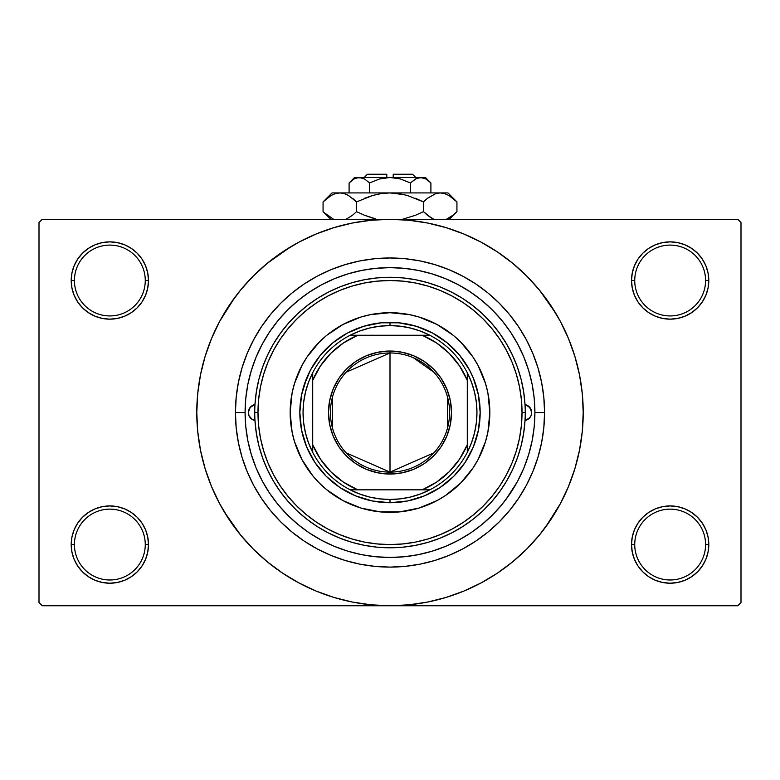 <?xml version="1.0" encoding="UTF-8"?>
<svg xmlns="http://www.w3.org/2000/svg" width="780" height="780" viewBox="0 0 780 780"><rect width="100%" height="100%" fill="white"/><g stroke="black" fill="none" stroke-linecap="round" stroke-linejoin="round"><path stroke-width="1.17" d="M705.578 544.567A35.422 35.422 0 0 0 670.157 509.145A35.422 35.422 0 0 0 634.735 544.567L631.517 544.567A38.639 38.639 0 0 1 670.157 505.927A38.639 38.639 0 0 1 708.796 544.567L705.578 544.567A35.422 35.422 0 0 1 670.157 579.989A35.422 35.422 0 0 1 634.735 544.567A35.422 35.422 0 0 1 670.157 509.145A35.422 35.422 0 0 1 705.578 544.567L708.796 544.567L708.055 537.03L705.861 529.786L702.283 523.097L697.476 517.247L691.626 512.441L684.947 508.872L677.693 506.668L670.157 505.927L662.62 506.668L655.366 508.872L648.687 512.441L642.827 517.247L638.03 523.097L634.452 529.786L632.258 537.03L631.517 544.567L632.258 552.103L634.452 559.358L638.03 566.036L642.827 571.896L648.687 576.703L655.366 580.271L662.62 582.465L670.157 583.216L677.693 582.465L684.947 580.271L691.626 576.703L697.476 571.896L702.283 566.036L705.861 559.358L708.055 552.103L708.796 544.567A38.639 38.639 0 0 1 670.157 583.216A38.639 38.639 0 0 1 631.517 544.567L634.735 544.567A35.422 35.422 0 0 0 670.157 579.989A35.422 35.422 0 0 0 705.578 544.567M145.265 544.567A35.422 35.422 0 0 0 109.843 509.145A35.422 35.422 0 0 0 74.422 544.567L71.204 544.567A38.639 38.639 0 0 1 109.843 505.927A38.639 38.639 0 0 1 148.483 544.567L145.265 544.567A35.422 35.422 0 0 1 109.843 579.989A35.422 35.422 0 0 1 74.422 544.567A35.422 35.422 0 0 1 109.843 509.145A35.422 35.422 0 0 1 145.265 544.567L148.483 544.567L147.742 537.03L145.548 529.786L141.97 523.097L137.173 517.247L131.313 512.441L124.634 508.872L117.38 506.668L109.843 505.927L102.307 506.668L95.053 508.872L88.374 512.441L82.524 517.247L77.717 523.097L74.139 529.786L71.945 537.03L71.204 544.567L71.945 552.103L74.139 559.358L77.717 566.036L82.524 571.896L88.374 576.703L95.053 580.271L102.307 582.465L109.843 583.216L117.38 582.465L124.634 580.271L131.313 576.703L137.173 571.896L141.97 566.036L145.548 559.358L147.742 552.103L148.483 544.567A38.639 38.639 0 0 1 109.843 583.216A38.639 38.639 0 0 1 71.204 544.567L74.422 544.567A35.422 35.422 0 0 0 109.843 579.989A35.422 35.422 0 0 0 145.265 544.567M145.265 280.517A35.422 35.422 0 0 0 109.843 245.095A35.422 35.422 0 0 0 74.422 280.517L71.204 280.517A38.639 38.639 0 0 1 109.843 241.868A38.639 38.639 0 0 1 148.483 280.517L145.265 280.517A35.422 35.422 0 0 1 109.843 315.939A35.422 35.422 0 0 1 74.422 280.517A35.422 35.422 0 0 1 109.843 245.095A35.422 35.422 0 0 1 145.265 280.517L148.483 280.517L147.742 272.971L145.548 265.726L141.97 259.048L137.173 253.188L131.313 248.381L124.634 244.813L117.38 242.609L109.843 241.868L102.307 242.609L95.053 244.813L88.374 248.381L82.524 253.188L77.717 259.048L74.139 265.726L71.945 272.971L71.204 280.517L71.945 288.054L74.139 295.298L77.717 301.987L82.524 307.837L88.374 312.644L95.053 316.212L102.307 318.415L109.843 319.156L117.38 318.415L124.634 316.212L131.313 312.644L137.173 307.837L141.97 301.987L145.548 295.298L147.742 288.054L148.483 280.517A38.639 38.639 0 0 1 109.843 319.156A38.639 38.639 0 0 1 71.204 280.517L74.422 280.517A35.422 35.422 0 0 0 109.843 315.939A35.422 35.422 0 0 0 145.265 280.517M705.578 280.517A35.422 35.422 0 0 0 670.157 245.095A35.422 35.422 0 0 0 634.735 280.517L631.517 280.517A38.639 38.639 0 0 1 670.157 241.868A38.639 38.639 0 0 1 708.796 280.517L705.578 280.517A35.422 35.422 0 0 1 670.157 315.939A35.422 35.422 0 0 1 634.735 280.517A35.422 35.422 0 0 1 670.157 245.095A35.422 35.422 0 0 1 705.578 280.517L708.796 280.517L708.055 272.971L705.861 265.726L702.283 259.048L697.476 253.188L691.626 248.381L684.947 244.813L677.693 242.609L670.157 241.868L662.62 242.609L655.366 244.813L648.687 248.381L642.827 253.188L638.03 259.048L634.452 265.726L632.258 272.971L631.517 280.517L632.258 288.054L634.452 295.298L638.03 301.987L642.827 307.837L648.687 312.644L655.366 316.212L662.62 318.415L670.157 319.156L677.693 318.415L684.947 316.212L691.626 312.644L697.476 307.837L702.283 301.987L705.861 295.298L708.055 288.054L708.796 280.517A38.639 38.639 0 0 1 670.157 319.156A38.639 38.639 0 0 1 631.517 280.517L634.735 280.517A35.422 35.422 0 0 0 670.157 315.939A35.422 35.422 0 0 0 705.578 280.517M544.567 412.542L534.904 412.542L544.567 412.542L543.826 427.694L541.603 442.699L537.917 457.411L532.798 471.695L526.315 485.404L518.515 498.41L509.486 510.598L499.298 521.84L488.056 532.028L475.878 541.057L462.862 548.857L449.153 555.341L434.869 560.459L420.157 564.145L405.151 566.368L390 567.109L374.848 566.368L359.843 564.145L345.13 560.459L330.847 555.341L317.138 548.857L304.122 541.057L291.944 532.028L280.702 521.84L270.514 510.598L261.485 498.41L253.685 485.404L247.201 471.695L242.083 457.411L238.397 442.699L236.174 427.694L235.433 412.542A154.567 154.567 0 0 1 390 257.975A154.567 154.567 0 0 1 544.567 412.542A154.567 154.567 0 0 1 390 567.109A154.567 154.567 0 0 1 235.433 412.542L236.174 397.39L238.397 382.385L242.083 367.673L247.201 353.389L253.685 339.68L261.485 326.664L270.514 314.486L280.702 303.244L291.944 293.056L304.122 284.017L317.138 276.227L330.847 269.734L345.13 264.625L359.843 260.939L374.848 258.716L390 257.975L405.151 258.716L420.157 260.939L434.869 264.625L449.153 269.734L462.862 276.227L475.878 284.017L488.056 293.056L499.298 303.244L509.486 314.486L518.515 326.664L526.315 339.68L532.798 353.389L537.917 367.673L541.603 382.385L543.826 397.39L544.567 412.542M523.877 357.084L528.664 370.481L523.877 357.084L517.793 344.233L510.491 332.036L502.018 320.609L492.463 310.079L481.933 300.524L470.506 292.052L458.308 284.739L445.458 278.665L432.061 273.877L418.275 270.416L404.206 268.33L390 267.637L375.794 268.33L361.725 270.416L347.939 273.877L334.542 278.665L321.691 284.739L309.494 292.052L298.067 300.524L287.537 310.079L277.982 320.609L269.51 332.036L262.207 344.233L256.123 357.084L251.335 370.481L247.874 384.267L245.788 398.336L245.095 412.542L235.433 412.542L245.095 412.542A144.905 144.905 0 0 1 390 267.637A144.905 144.905 0 0 1 534.904 412.542A144.905 144.905 0 0 1 390 557.447A144.905 144.905 0 0 1 245.095 412.542L245.788 426.748L247.874 440.807L251.335 454.603L256.123 468L262.207 480.851L269.51 493.048L277.982 504.475L287.537 515.005L298.067 524.56L309.494 533.033L321.691 540.335L334.542 546.419L347.939 551.207L361.725 554.668L375.794 556.754L390 557.447L404.206 556.754L418.275 554.668L432.061 551.207L445.458 546.419L458.308 540.335L470.506 533.033L481.933 524.56L492.463 515.005L502.018 504.475L510.491 493.048L517.793 480.851L523.877 468L528.664 454.603L532.126 440.807L534.212 426.748L534.904 412.542L534.212 398.336L532.126 384.267L528.664 370.481L524.745 359.239M545.191 527.641L560.401 503.617L568.503 486.476L574.889 468.624L579.501 450.235L582.28 431.476L583.216 412.542A193.216 193.216 0 0 1 390 605.748A193.216 193.216 0 0 1 196.784 412.542A193.216 193.216 0 0 1 390 219.326A193.216 193.216 0 0 1 583.216 412.542L582.28 393.607L579.501 374.848L574.889 356.45L568.503 338.598L560.401 321.457L550.651 305.194L539.35 289.965L526.617 275.925L512.567 263.192L497.338 251.891L486.603 245.213M224.279 511.875L240.649 535.109L253.383 549.159L267.433 561.892L282.662 573.193L298.925 582.943L316.066 591.045L333.918 597.431L352.306 602.043L371.065 604.822L390 605.748L737.783 605.748L741 602.53L741 222.553L741 602.53L737.783 605.748L42.217 605.748L39 602.53L39 222.553L42.217 219.326L390 219.326L42.217 219.326L39 222.553L39 602.53L42.217 605.748L390 605.748L408.935 604.822L427.694 602.043L446.082 597.431L463.934 591.045L481.075 582.943L497.338 573.193L512.567 561.892L526.617 549.159L539.35 535.109L550.651 519.88L557.329 509.145M737.783 219.326L390 219.326L737.783 219.326L741 222.553L737.783 219.326M489.333 578.263L497.338 573.193M555.721 313.209L539.35 289.965M290.667 246.821L267.433 263.192L253.383 275.925L240.649 289.965L229.349 305.194L222.671 315.939M234.809 297.443L219.599 321.457L211.497 338.598L205.111 356.45L200.499 374.848L197.72 393.607L196.784 412.542L197.72 431.476L200.499 450.235L205.111 468.624L211.497 486.476L219.599 503.617L229.349 519.88L240.649 535.109M282.662 573.193L293.397 579.862M642.827 253.188L638.03 259.048M634.452 295.298L635.476 297.55M145.548 265.726L141.97 259.048M117.38 242.609L109.843 241.868M124.634 316.212L126.477 315.393M137.173 307.837L141.97 301.987M145.548 529.786L144.524 527.533M137.173 571.896L141.97 566.036M655.366 508.872L653.523 509.691M642.827 517.247L638.03 523.097M634.452 559.358L638.03 566.036M662.62 582.465L670.157 583.216M497.338 251.891L481.075 242.141L463.934 234.039L446.082 227.653L427.694 223.041L408.935 220.262L390 219.326L371.065 220.262L352.306 223.041L333.918 227.653L316.066 234.039L298.925 242.141L282.662 251.891M403.552 556.813L404.986 556.676M374.956 556.667L376.467 556.813M505.674 499.824L516.955 482.41M254.982 420.469A8.053 8.053 0 0 1 248.313 412.542L250.204 407.355L254.982 404.606L256.337 391.901L258.882 379.382L262.597 367.156L267.442 355.339L273.39 344.029L280.381 333.333L288.337 323.339L297.209 314.145L306.91 305.828L317.353 298.457L328.439 292.11L340.08 286.845L352.17 282.692L364.591 279.698L377.237 277.894L390 277.29L402.763 277.894L415.409 279.698L427.83 282.692L439.92 286.845L451.561 292.11L462.647 298.457L473.09 305.828L482.791 314.145L491.663 323.339L499.619 333.333L506.61 344.029L512.558 355.339L517.403 367.156L521.118 379.382L523.663 391.901L525.018 404.606L529.795 407.355L531.687 412.542A8.053 8.053 0 0 1 525.018 420.469L523.663 433.183L521.118 445.702L517.403 457.928L512.558 469.745L506.61 481.055L499.619 491.751L491.663 501.745L482.791 510.939L473.09 519.256L462.647 526.617L451.561 532.964L439.92 538.239L427.83 542.392L415.409 545.376L402.763 547.19L390 547.784L377.237 547.19L364.591 545.376L352.17 542.392L340.08 538.239L328.439 532.964L317.353 526.617L306.91 519.256L297.209 510.939L288.337 501.745L280.381 491.751L273.39 481.055L267.442 469.745L262.597 457.928L258.882 445.702L256.337 433.183L254.982 420.469L252.349 419.523L250.204 417.719L248.8 415.301L248.313 412.542A8.053 8.053 0 0 1 254.982 404.606M478.043 459.586A99.83 99.83 0 0 0 489.83 412.542A99.83 99.83 0 0 1 390 512.362A99.83 99.83 0 0 1 290.17 412.542A99.83 99.83 0 0 0 301.957 459.586M342.956 500.584A99.83 99.83 0 0 0 437.044 500.584L418.977 508.072L399.789 511.885L380.211 511.885L361.023 508.072L342.947 500.584L326.674 489.703L319.41 483.132L312.839 475.868L301.957 459.595A99.83 99.83 0 0 0 312.77 475.8M312.897 475.946A99.83 99.83 0 0 0 326.596 489.645M326.742 489.772A99.83 99.83 0 0 0 342.927 500.575M437.073 500.575A99.83 99.83 0 0 0 453.258 489.772M453.404 489.645A99.83 99.83 0 0 0 467.103 475.946M467.23 475.8A99.83 99.83 0 0 0 478.033 459.615L473.002 468L460.59 483.132L445.458 495.544L437.053 500.584M254.748 412.542L257.975 412.542A132.025 132.025 0 0 1 390 280.517A132.025 132.025 0 0 1 522.025 412.542L525.252 412.542A135.252 135.252 0 0 0 390 277.29A135.252 135.252 0 0 0 254.748 412.542A135.252 135.252 0 0 1 390 277.29A135.252 135.252 0 0 1 525.252 412.542A135.252 135.252 0 0 1 390 547.784A135.252 135.252 0 0 1 254.748 412.542A135.252 135.252 0 0 0 390 547.784A135.252 135.252 0 0 0 525.252 412.542L522.025 412.542L521.391 399.604L519.49 386.782L516.341 374.215L511.982 362.017L506.434 350.308L499.775 339.193L492.063 328.78L483.356 319.186L473.752 310.479L463.349 302.767L452.234 296.107L440.524 290.56L428.327 286.202L415.76 283.052L402.938 281.151L390 280.517L377.062 281.151L364.24 283.052L351.673 286.202L339.476 290.56L327.766 296.107L316.651 302.767L306.248 310.479L296.644 319.186L287.937 328.78L280.225 339.193L273.565 350.308L268.018 362.017L263.66 374.215L260.51 386.782L258.609 399.604L257.975 412.542L258.609 425.48L260.51 438.302L263.66 450.869L268.018 463.066L273.565 474.776L280.225 485.891L287.937 496.294L296.644 505.898L306.248 514.595L316.651 522.317L327.766 528.976L339.476 534.514L351.673 538.883L364.24 542.032L377.062 543.933L390 544.567L402.938 543.933L415.76 542.032L428.327 538.883L440.524 534.514L452.234 528.976L463.349 522.317L473.752 514.595L483.356 505.898L492.063 496.294L499.775 485.891L506.434 474.776L511.982 463.066L516.341 450.869L519.49 438.302L521.391 425.48L522.025 412.542A132.025 132.025 0 0 1 390 544.567A132.025 132.025 0 0 1 257.975 412.542L254.748 412.542M309.494 292.052L298.067 300.524M525.018 404.606A8.053 8.053 0 0 1 531.687 412.542L531.2 415.301L529.795 417.719L527.65 419.523L525.018 420.469M347.939 273.877L334.542 278.665M251.335 454.603L256.123 468M432.061 551.207L432.939 550.943M433.368 550.807L434.168 550.553M434.928 550.309L435.532 550.105M442.786 547.492L445.458 546.419M303.712 386.363L310.479 370.042L320.297 355.339L332.797 342.839L347.5 333.021L363.831 326.255L381.166 322.813L398.834 322.813L416.169 326.255L432.5 333.021L447.203 342.839L459.703 355.339L469.521 370.042L473.304 378.037L478.433 394.953L480.168 412.542L478.433 430.131L473.304 447.047L464.968 462.637L453.755 476.297L440.095 487.51L424.505 495.846L407.589 500.975L390 502.71L372.411 500.975L355.495 495.846L339.904 487.51L326.245 476.297L315.032 462.637L306.696 447.047L301.567 430.131L299.832 412.542L301.567 394.953L306.696 378.037M301.957 459.595L294.469 441.519L292.09 432.013L290.17 412.542L292.09 393.061L294.469 383.565L301.957 365.488L306.998 357.084L319.41 341.952L326.674 335.371L342.947 324.5L361.023 317.011L370.529 314.632L390 312.712L409.471 314.632L418.977 317.011L437.053 324.5L453.326 335.371L460.59 341.952L473.002 357.084L478.043 365.488L485.531 383.565L487.909 393.061L489.83 412.542L487.909 432.013L485.531 441.519L478.043 459.595M460.59 341.952L453.326 335.371M428.2 320.317L418.977 317.011M319.41 341.952L312.839 349.216M297.775 374.341L294.469 383.565M319.41 483.132L326.674 489.703M351.799 504.767L361.023 508.072M460.59 483.132L467.161 475.868M482.225 450.743L485.531 441.519M476.287 438.711L473.304 447.047M363.831 498.82L355.495 495.846M416.169 326.255L424.505 329.238M312.77 349.284A99.83 99.83 0 0 0 290.17 412.542A99.83 99.83 0 0 1 390 312.712A99.83 99.83 0 0 1 489.83 412.542A99.83 99.83 0 0 0 467.23 349.284M467.103 349.138A99.83 99.83 0 0 0 453.404 335.439M453.258 335.312A99.83 99.83 0 0 0 437.073 324.509M437.044 324.49A99.83 99.83 0 0 0 342.956 324.49M342.927 324.509A99.83 99.83 0 0 0 326.742 335.312M326.596 335.439A99.83 99.83 0 0 0 312.897 349.138M525.086 420.459L529.669 417.875M529.327 418.236L531.16 415.409M531.073 415.623L531.687 412.542L531.073 409.461L527.797 405.649M528.109 405.844L525.086 404.625M254.914 404.625L250.673 406.848L248.469 410.972L248.927 415.623L252.203 419.435M251.891 419.231L254.914 420.459M433.856 452.858L390 472.115A59.572 59.572 0 0 0 449.572 412.542A59.572 59.572 0 0 0 390 352.969L390 351.039A61.503 61.503 0 0 1 451.503 412.542A61.503 61.503 0 0 1 390 474.045L390 352.969A59.572 59.572 0 0 1 449.572 412.542A59.572 59.572 0 0 1 390 472.115L346.144 452.858M413.361 357.737L433.856 372.216M447.642 397.498L447.642 427.586M312.712 452.371A86.941 86.941 0 0 1 312.712 372.713L308.539 382.161L305.506 392.048L303.673 402.226L303.059 412.542L303.673 422.857L305.506 433.036L308.539 442.923L312.712 452.371A86.941 86.941 0 0 0 350.171 489.83L359.619 494.003L369.505 497.035L379.685 498.869L390 499.483A86.941 86.941 0 0 1 350.171 489.83L429.829 489.83A86.941 86.941 0 0 1 390 499.483L400.315 498.869L410.494 497.035L420.381 494.003L429.829 489.83A86.941 86.941 0 0 0 467.288 452.371L471.461 442.923L474.494 433.036L476.327 422.857L476.941 412.542L476.327 402.226L474.494 392.048L471.461 382.161L467.288 372.713A86.941 86.941 0 0 1 467.288 452.371L467.288 372.713A86.941 86.941 0 0 0 429.829 335.254L420.381 331.071L410.494 328.048L400.315 326.215L390 325.591L390 322.374A90.168 90.168 0 0 0 299.832 412.542A90.168 90.168 0 0 0 390 502.71L390 499.483L390 502.71A90.168 90.168 0 0 1 299.832 412.542A90.168 90.168 0 0 1 390 322.374A90.168 90.168 0 0 1 480.168 412.542A90.168 90.168 0 0 1 390 502.71A90.168 90.168 0 0 0 480.168 412.542A90.168 90.168 0 0 0 390 322.374L390 325.591L379.685 326.215L369.505 328.048L359.619 331.071L350.171 335.254A86.941 86.941 0 0 1 429.829 335.254L350.171 335.254A86.941 86.941 0 0 0 312.712 372.713L312.712 452.371A86.941 86.941 0 0 0 350.171 489.83L422.204 489.83L436.585 482.108L449.202 471.744L459.566 459.127L467.288 444.746L467.288 380.338L459.566 365.956L449.202 353.34L436.585 342.976L422.204 335.254L357.796 335.254L343.415 342.976L330.798 353.34L320.434 365.956L312.712 380.338L312.712 444.746L320.434 459.127L330.798 471.744L343.415 482.108L357.796 489.83A83.723 83.723 0 0 1 312.712 444.746L312.712 452.371M390 351.039L402.002 352.219L413.536 355.719L424.174 361.403L433.495 369.047L441.139 378.368L446.823 389.005L450.323 400.54L451.503 412.542L450.323 424.544L446.823 436.078L441.139 446.716L433.495 456.037L424.174 463.681L413.536 469.365L402.002 472.865L390 474.045L377.998 472.865L366.464 469.365L355.826 463.681L346.505 456.037L338.861 446.716L333.177 436.078L329.677 424.544L328.497 412.542L329.677 400.54L333.177 389.005L338.861 378.368L346.505 369.047L355.826 361.403L366.464 355.719L377.998 352.219L390 351.039L390 472.115A59.572 59.572 0 0 1 330.427 412.542A59.572 59.572 0 0 1 390 352.969A59.572 59.572 0 0 0 330.427 412.542A59.572 59.572 0 0 0 390 472.115L390 474.045A61.503 61.503 0 0 1 328.497 412.542A61.503 61.503 0 0 1 390 351.039M429.829 335.254A86.941 86.941 0 0 1 467.288 372.713L467.288 380.338A83.723 83.723 0 0 0 422.204 335.254L429.829 335.254M467.288 452.371A86.941 86.941 0 0 1 429.829 489.83L422.204 489.83A83.723 83.723 0 0 0 467.288 444.746L467.288 452.371M312.712 372.713A86.941 86.941 0 0 1 350.171 335.254L357.796 335.254A83.723 83.723 0 0 0 312.712 380.338L312.712 372.713M332.358 427.586L332.358 397.498M346.144 372.216L390 352.969M367.458 174.252L386.782 174.252L367.458 174.252L364.24 177.47M386.782 177.47L386.782 174.252L386.782 177.47M350.161 181.925L349.099 182.949L349.099 192.923L349.099 182.949L354.042 179.01L356.635 177.869L361.969 177.859L364.572 178.99L369.544 182.949L379.48 179L369.544 182.949L379.48 179L384.657 177.869L379.47 179L390 177.47L395.343 177.869L400.53 179L410.456 182.949L410.456 192.923L410.456 182.949L415.389 179.01L420.673 177.47L425.929 178.99L430.901 182.949L430.901 192.923L430.901 182.949L425.958 179.01M415.964 178.698L420.673 177.47L418.012 177.869L423.325 177.859L425.929 178.99L430.901 182.949L425.422 177.47L359.327 177.47L364.572 178.99L369.544 182.949L364.582 179L369.544 182.949L369.544 192.923L369.544 182.949L379.47 179M355.046 178.483L359.327 177.47L354.578 177.47L359.327 177.47L356.626 177.879M323.875 201.094L323.066 201.893L323.066 211.653L323.066 201.893L331.159 195.448L335.41 193.586L339.807 192.923L332.036 192.923L447.964 192.923L440.193 192.923L444.532 193.567L448.793 195.419L456.934 201.893L456.934 211.653L452.946 215.261L446.345 219.326L453.024 215.202M433.602 219.141L427.459 215.27L423.462 211.653L423.462 201.893L427.45 198.286L435.796 193.586L440.193 192.923L435.835 193.576L440.193 192.923L444.532 193.567L448.793 195.419L456.124 201.094M456.124 212.443L456.934 211.653L456.934 201.893L447.964 192.923M332.036 192.923L323.066 201.893L331.159 195.448L335.41 193.586L339.807 192.923L344.136 193.567L348.397 195.419L356.538 201.893L372.772 195.429L381.254 193.576L390 192.923L339.807 192.923L344.136 193.567L348.397 195.419L356.538 201.893L356.538 211.653L356.538 201.893L352.55 198.286L356.538 201.893L372.791 195.429L364.514 198.286L372.791 195.429L381.284 193.576L372.772 195.429L381.254 193.576L390 192.923L398.746 193.576L390 192.923L398.746 193.576L407.228 195.429L423.462 201.893L415.496 198.286L423.462 201.893L423.462 211.653L431.574 218.107L427.459 215.27L433.427 219.063M402.285 219.326L415.496 215.261L402.285 219.326M356.538 211.653L364.504 215.261L356.538 211.653L352.55 215.261L345.95 219.326L352.54 215.27L356.538 211.653L364.504 215.261L356.538 211.653M347.519 218.605L346.661 219.014M339.807 192.923L335.439 193.576L340.041 192.923M324.236 212.784L333.655 219.326L323.934 212.501M372.772 218.117L364.514 215.261L375.716 218.887M423.462 211.653L415.496 215.261L423.462 211.653L427.45 215.261L423.462 211.653M332.875 194.561L331.071 195.497M404.284 194.659L390 192.923L440.193 192.923L435.796 193.586L427.732 198.061M407.228 195.429L423.462 201.893L427.45 198.286M455.744 200.743L452.946 198.286M327.064 215.27L323.066 211.653L330.749 219.326M449.251 219.326L456.934 211.653L452.819 215.368M447.125 218.985L448.929 218.049M384.677 177.869L390 177.47L400.394 178.961M354.578 177.47L349.099 182.949L354.042 179.01M359.327 177.47L425.422 177.47M384.657 177.869L382.941 178.162M400.52 179L410.456 182.949L416.481 178.445M393.218 174.252L412.542 174.252L393.218 174.252L393.218 177.47L393.218 174.252M412.542 174.252L415.76 177.47"/></g></svg>
